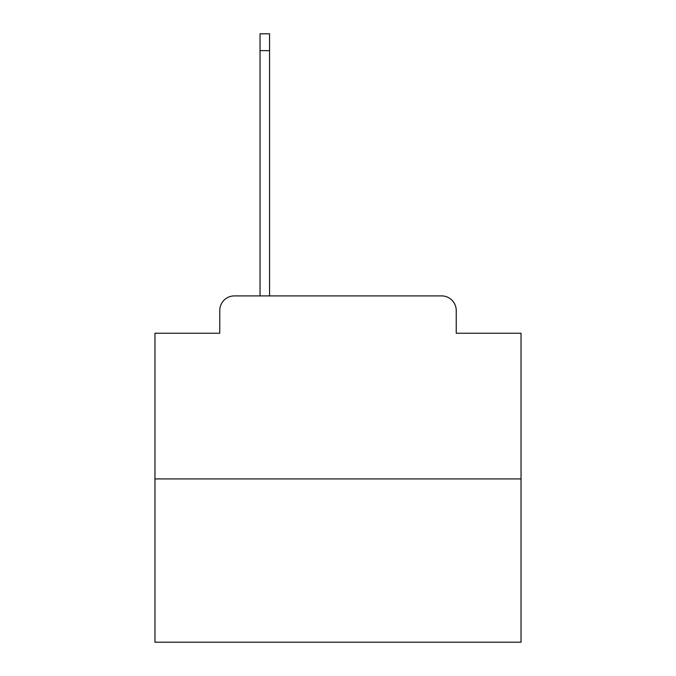 <?xml version="1.0" encoding="UTF-8"?>
<svg xmlns="http://www.w3.org/2000/svg" width="676" height="676" viewBox="0 0 676 676"><rect width="100%" height="100%" fill="white"/><g stroke="black" fill="none" stroke-linecap="round" stroke-linejoin="round"><path stroke-width="1.01" d="M219.759 310.546L219.759 333.243L219.759 310.546A14.644 14.644 0 0 1 234.403 295.902L260.032 295.902L260.032 33.8L269.547 33.8L269.547 295.902L441.597 295.902L234.403 295.902M521.035 478.938L154.965 478.938L154.965 642.2L521.035 642.2L521.035 333.243L456.241 333.243L456.241 310.546A14.644 14.644 0 0 0 441.597 295.902M154.965 478.938L154.965 333.243L219.759 333.243M456.241 333.243L456.241 310.546M260.032 50.641L269.547 50.641"/></g></svg>
